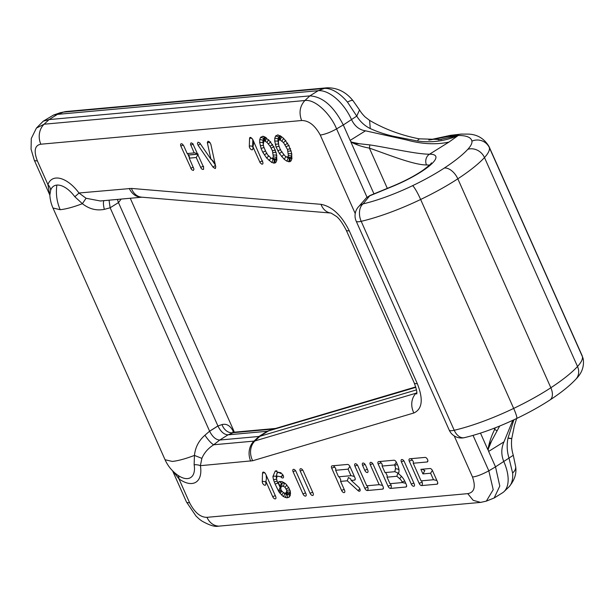 <?xml version="1.0" encoding="UTF-8"?>
<svg xmlns="http://www.w3.org/2000/svg" width="614" height="614" viewBox="0 0 614 614"><rect width="100%" height="100%" fill="white"/><g stroke="black" fill="none" stroke-linecap="round" stroke-linejoin="round"><path stroke-width="0.92" d="M473.049 435.403L488.821 470.831L495.521 466.878L499.796 486.042L494.155 497.985L486.342 501.124L493.211 489.688L488.821 470.831C481.783 474.576 476.341 476.633 472.504 476.994C475.919 486.917 474.33 492.466 467.745 493.641L206.972 517.333C200.448 517.41 194.638 512.521 189.542 502.659L178.935 478.836L173.202 471.429M355.222 213.557L320.262 135.049C314.944 125.317 308.727 120.474 301.62 120.521L40.846 144.213C34.768 145.28 33.593 150.806 37.331 160.791L47.938 184.614L49.703 194.784M210.832 144.183L215.767 166.855L215.069 168.52L213.004 167.108L198.153 145.334L197.424 143.522L198.046 142.172L199.75 142.955L210.947 159.256L207.332 142.578L207.908 141.289L209.067 141.558L210.832 144.183M215.537 168.313L215.069 168.52L215.798 166.985M183.763 145.848L187.193 153.554L194.17 152.917L190.44 144.16L191.061 142.809L192.765 143.592L203.572 167.169L203.579 169.41L202.152 169.295L201.024 168.136L196.219 157.514L189.242 158.151L193.963 169.126L193.341 170.485L191.645 169.702L180.693 145.764L180.547 144.413L181.145 143.707L182.258 143.991L183.763 145.848M288.918 145.833L291.412 152.418L291.934 158.542L291.09 160.791L289.931 161.72L286.876 161.175L284.175 159.249L279.416 153.508L276.077 146.999L274.711 141.028L274.796 138.181L275.64 135.932L277.988 134.896L282.555 137.482L285.073 140.092L288.918 145.833M276.377 153.784L276.899 159.909L276.054 162.157L274.895 163.086L271.841 162.541L266.622 158.005L262.777 152.264L261.042 148.365L259.668 142.394L259.76 139.547L260.605 137.298L262.953 136.262L264.818 136.922L270.037 141.458L273.882 147.199L276.377 153.784M249.56 138.442A2.579 1.358 58 0 1 250.113 137.459A2.579 1.358 58 0 1 250.834 137.49L252.814 139.578L263.007 162.856L262.777 163.969L261.871 164.199L260.159 162.764L252.953 146.746L252.891 148.795A2.579 1.358 58 0 1 252.592 149.609A2.579 1.358 58 0 1 250.558 149.025A2.579 1.358 58 0 1 249.315 146.247L249.56 138.442A2.571 1.719 -178.2 0 1 252.016 138.35M282.993 475.082A2.625 0.599 -40.3 0 1 280.974 476.963A2.625 1.381 -122 0 0 283.254 477.776A2.625 1.381 -122 0 0 282.486 474.361A19.042 10.031 -122 0 0 282.256 474.092L275.256 470.976L272.931 476.495A16.033 8.45 -122 0 0 273.621 479.895A19.203 10.123 -122 0 0 274.351 482.074A33.133 17.461 -122 0 0 275.172 484.131L278.487 491.062L280.191 487.386L278.242 483.134A2.625 0.652 157.1 0 1 278.533 483.157M280.974 476.963A13.792 7.268 -122 0 0 280.805 476.771L277.175 476.103L276.546 478.429A10.783 5.679 -122 0 0 277.006 480.716A13.953 7.353 -122 0 0 277.528 482.297A27.883 14.698 -122 0 0 277.735 482.827L279.378 481.529L281.926 481.568L285.694 483.794L288.933 487.923L290.43 492.106L290.238 495.529L288.925 497.286L286.892 497.854L283.169 496.457L279.14 492.167L278.487 491.062L280.191 487.386M289.524 496.78L288.925 497.286A2.625 2.233 57.1 0 0 289.064 494.17L290.046 492.858L290.276 491.346M411.296 484.139A2.571 1.358 -122 0 0 414.25 486.081A2.571 1.358 -122 0 0 414.212 483.878L404.327 461.667A2.571 1.358 -122 0 0 401.656 459.541A2.571 1.358 -122 0 0 401.402 461.928L411.296 484.139A2.625 0.576 156 0 1 413.882 483.126M303.162 470.846A2.571 1.358 -122 0 0 300.499 468.728A2.571 1.358 -122 0 0 300.246 471.107L310.131 493.326A2.571 1.358 -122 0 0 313.094 495.26A2.571 1.358 -122 0 0 313.056 493.057L303.162 470.846M347.278 480.785L358.031 490.601A2.571 1.358 -122 0 0 359.904 491.016A2.571 1.358 -122 0 0 358.783 487.286L351.262 480.424L354.485 480.133A2.571 1.358 -122 0 0 354.961 479.91A2.571 1.358 -122 0 0 354.923 477.707L349.98 466.602A2.571 1.358 -122 0 0 347.501 464.445L332.159 465.834A2.571 1.358 -122 0 0 331.974 465.873A2.571 1.358 -122 0 0 331.721 468.259L341.607 490.471A2.571 1.358 -122 0 0 344.569 492.413A2.571 1.358 -122 0 0 344.531 490.21L340.609 481.391L347.278 480.785L348.407 477.492L350.625 478.874L351.262 480.424M364.808 470.378A2.571 1.358 -122 0 0 367.771 472.319A2.571 1.358 -122 0 0 367.732 470.117L365.537 465.189A2.571 1.358 -122 0 0 362.874 463.063A2.571 1.358 -122 0 0 362.621 465.45L364.808 470.378A2.625 0.576 156 0 1 367.395 469.365M296.009 471.498A2.571 1.358 -122 0 0 293.346 469.372A2.571 1.358 -122 0 0 293.093 471.759L302.978 493.971A2.571 1.358 -122 0 0 305.933 495.912A2.571 1.358 -122 0 0 305.902 493.71L296.009 471.498M433.499 479.741L421.081 480.869L413.23 463.24L427.114 461.981A2.571 1.358 -122 0 0 427.59 461.759A2.571 1.358 -122 0 0 427.329 459.118A2.571 1.358 -122 0 0 425.072 457.399L409.73 458.788A2.571 1.358 -122 0 0 409.546 458.827A2.571 1.358 -122 0 0 409.292 461.214L419.178 483.425A2.571 1.358 -122 0 0 421.664 485.582L436.999 484.193A2.571 1.358 -122 0 0 437.475 483.97A2.571 1.358 -122 0 0 437.444 481.767L432.494 470.662A2.571 1.358 -122 0 0 430.015 468.505L420.889 469.334L422.923 473.916L430.598 473.217L433.499 479.741L436.869 480.486M357.87 465.888A2.571 1.358 -122 0 0 355.207 463.762A2.571 1.358 -122 0 0 354.946 466.149L364.839 488.36A2.571 1.358 -122 0 0 367.318 490.525L382.66 489.128A2.571 1.358 -122 0 0 383.136 488.905A2.571 1.358 -122 0 0 383.098 486.702L373.205 464.491A2.571 1.358 -122 0 0 370.541 462.373A2.571 1.358 -122 0 0 370.288 464.76L379.153 484.676L366.735 485.804L357.87 465.888M393.958 460.224L378.615 461.613A2.571 1.358 -122 0 0 378.431 461.651A2.571 1.358 -122 0 0 378.178 464.038L388.063 486.25A2.571 1.358 -122 0 0 390.542 488.414L405.885 487.017A2.571 1.358 -122 0 0 406.361 486.795A2.571 1.358 -122 0 0 406.322 484.592L405.094 481.829A10.707 5.641 -122 0 0 400.121 475.082L398.532 473.747L398.87 472.166A10.446 5.503 -122 0 0 397.711 465.251L396.437 462.38A2.571 1.358 -122 0 0 393.958 460.224M272.739 496.734A2.571 1.358 -122 0 0 275.694 498.675A2.571 1.358 -122 0 0 275.663 496.465L265.77 474.246A2.571 1.358 -122 0 0 263.099 472.128A2.571 1.358 -122 0 0 262.523 473.11L262.255 481.698A2.571 1.358 -122 0 0 263.506 484.477A2.571 1.358 -122 0 0 265.532 485.045A2.571 1.358 -122 0 0 265.816 484.239L265.908 481.391L272.739 496.734A2.625 0.576 156 0 1 275.325 495.721M438.319 139.862L458.067 135.61L448.949 142.087C435.978 144.873 421.856 144.16 406.591 139.938L365.491 130.82C359.382 129.915 354.754 126.231 351.615 119.768A34.637 18.251 -122 0 0 318.19 90.688L57.417 114.373L49.097 119.576L43.249 121.181L36.403 128.096L44.124 124.212L49.097 119.576L309.87 95.884L318.19 90.688L324.23 88.447L63.457 112.139L57.417 114.373L53.548 115.041L43.249 121.181M40.846 144.213A16.002 13.147 -95.2 0 1 44.124 124.212L304.897 100.519C315.45 98.846 331 114.772 336.579 128.886L343.28 124.941L350.157 140.391C351.193 142.686 354.201 143.799 359.182 143.722L369.774 144.896C388.831 147.759 417.075 154.337 429.554 154.198A45.804 10.008 156 0 1 430.376 165.066A45.804 10.008 156 0 1 392.622 186.395L369.712 195.835L363.066 203.879A13.316 8.596 76.9 0 0 361.193 221.324L454.222 430.268A13.316 8.596 -103.1 0 0 464.399 437.659C480.555 433.783 497.977 427.39 516.681 418.487A13.316 1.681 -115.6 0 0 513.672 408.417A79.897 17.461 156 0 1 454.222 430.268A13.316 2.909 -24 0 1 451.781 430.69A13.316 2.909 -24 0 1 449.218 430.107A13.316 13.316 0 0 0 464.399 437.659M495.26 427.812L494.654 429.447C491.361 435.986 489.12 442.786 487.93 449.839L491.561 441.044L499.673 426.039M429.355 165.204A37.815 8.266 -24 0 0 426.507 164.943C413.851 165.074 387.626 154.406 369.382 148.104C362.682 146.969 356.511 144.927 350.863 141.972L359.182 143.722M516.681 418.487C529.145 412.501 540.228 406.338 549.929 399.998C561.019 392.768 569.685 385.822 575.924 379.145C581.704 373.389 584.167 366.834 583.3 359.474L582.049 355.46L489.02 146.516A111.855 24.445 156 0 1 489.396 147.728A79.897 17.461 156 0 1 484.484 157.552A111.855 24.445 156 0 1 457.821 178.812A90.55 19.786 156 0 1 420.644 199.473A79.897 17.461 156 0 1 361.193 221.324A13.316 2.909 -24 0 1 358.753 221.738A13.316 2.909 -24 0 1 356.189 221.163A13.316 13.316 0 0 1 359.021 206.25A13.316 11.221 45.5 0 1 363.066 203.879A66.581 14.552 -24 0 0 412.608 185.666A77.234 16.877 -24 0 0 444.321 168.044A98.539 21.536 -24 0 0 467.814 149.317A66.581 14.552 -24 0 0 471.905 141.128A98.539 21.536 -24 0 0 456.417 135.533A66.581 14.552 -24 0 0 447.614 136.561L429.293 140.069M456.417 135.533A13.316 11.413 -92.1 0 1 461.206 134.098L450.576 135.318A13.316 9.763 -100 0 0 447.614 136.561L458.067 135.61C445.081 141.12 431.604 142.932 417.627 141.043L393.252 136.231C384.894 134.32 377.219 131.764 370.25 128.556C364.647 125.801 360.149 121.656 356.757 116.107L347.478 102.116A33.286 17.545 -122 0 0 324.23 88.447A16.002 13.147 84.8 0 1 327.032 87.81C337.355 87.641 346.02 91.946 353.042 100.727L359.528 109.952L356.757 116.107L343.295 124.972M495.521 466.878L488.637 451.42C487.623 449.11 488.598 445.649 491.561 441.044M343.28 124.941C333.763 106.306 322.626 96.621 309.87 95.884L304.897 100.519C299.847 106.068 298.757 112.738 301.62 120.521M353.027 100.711A16.002 3.377 140.3 0 0 347.478 102.116M359.528 109.952C360.925 112.331 362.82 114.695 365.207 117.028L369.613 120.382L370.25 128.556M419.308 139.178C419.001 138.388 418.441 139.01 417.627 141.043M392.622 186.395A7.99 0.99 67.6 0 1 392.753 186.134L369.835 195.574A7.99 0.99 67.6 0 0 369.712 195.835L366.404 197.8L359.021 206.25M369.774 144.896A7.99 2.94 101.5 0 1 369.382 148.104L387.319 188.375M426.507 164.943A7.99 6.977 -90.3 0 1 429.554 154.198L448.949 142.087M121.181 199.082L118.464 202.582L217.916 425.947L209.612 431.189L204.922 435.242C198.744 440.668 195.26 447.391 194.454 455.411L194.131 464.737A10.653 5.557 170.3 0 1 200.379 465.681L201.876 458.374C204.109 452.94 208.054 448.404 213.71 444.766L219.751 440.031C215.89 439.831 212.521 436.899 209.627 431.235L110.144 207.778L104.349 209.366C96.444 210.894 89.122 208.998 82.383 203.687L74.793 196.71A10.653 1.266 143.7 0 0 78.968 192.996L131.45 188.429L321.007 204.332A16.002 12.656 94.8 0 0 331.069 213.066L336.418 216.42C339.22 218.5 342.474 223.059 346.181 230.089L414.227 382.936C418.487 394.457 416.223 393.973 416.729 393.965M321.007 204.332C332.12 206.457 341.537 215.276 349.259 230.787A16.002 3.5 156 0 1 346.181 230.089M349.259 230.787L417.313 383.635A16.002 3.5 156 0 1 414.227 382.936M512.797 420.321L503.971 441.85C501.139 448.327 501.093 454.928 503.825 461.651A34.637 18.251 58 0 1 504.079 491.576A34.637 18.251 58 0 1 502.49 492.812L494.17 498.008M513.88 419.815L508.024 437.997C506.65 444.766 506.964 451.436 508.975 457.998L512.613 473.01A33.286 17.545 58 0 1 508.806 487.048L504.079 491.576M508.806 487.048C514.425 480.578 516.719 473.808 515.683 466.74A16.002 9.479 175.1 0 1 512.613 473.01M515.683 466.747L513.289 455.273L495.506 466.84M509.006 438.381C512.905 438.78 512.575 438.649 508.024 437.997M497.071 430.813A7.99 0.821 -154.5 0 0 494.654 429.447L494.116 428.25M416.814 392.983L416.185 393.152L416.806 392.507M177.63 475.098A10.653 5.495 126.1 0 1 178.935 478.836A30.132 15.88 58 0 0 191.906 483.494A30.132 15.88 -122 0 0 200.379 465.681L252.692 460.738L413.897 412.969A16.002 13.462 -106.5 0 1 416.185 393.152L254.979 440.921L259.906 436.285L416.484 389.89M217.916 425.947L217.932 425.993C220.733 431.703 224.102 434.651 228.04 434.835L219.751 440.031L258.916 436.477L267.205 431.281L415.862 387.342M267.205 431.281L228.07 434.835L234.556 432.164L275.579 428.449M233.757 432.126L233.205 431.22C230.288 425.679 226.566 423.46 222.03 424.558L217.932 425.993L209.627 431.235M228.04 434.835L219.781 440.031M222.03 424.558A10.653 8.381 -114.7 0 0 233.036 432.693L273.322 429.04A16.002 13.147 -95.2 0 1 275.486 428.48M130.26 198.253L233.205 429.485L233.443 432.041M60.479 112.715L63.457 112.139A16.002 13.147 84.8 0 1 66.258 111.502L327.032 87.81M117.381 199.427L118.464 202.582L110.136 207.778L109.039 200.179M268.195 431.097L258.916 436.477L253.996 441.105L213.71 444.766A10.653 2.118 -126.6 0 1 204.922 435.242M165.189 459.763L172.265 461.429C178.045 460.838 185.436 458.835 194.454 455.411L201.876 458.374M49.864 194.953L50.663 190.194A10.653 8.343 -160.6 0 0 47.938 184.614A30.132 15.88 -122 0 1 55.912 178.052A30.132 15.88 58 0 1 78.968 192.996L86.067 198.268L100.527 201.016M100.727 200.993L101.993 200.824M50.663 190.194A23.432 12.349 58 0 1 56.864 185.083C55.69 193.648 56.795 201.86 60.195 209.704C65.967 209.113 73.358 207.11 82.383 203.687L86.067 198.268M104.349 209.366A10.653 2.886 72.5 0 1 103.912 200.648M210.947 159.256L212.981 160.822L215.299 164.698M189.242 158.151L189.503 156.839L188.314 155.081L198.168 154.191L196.219 157.514M187.83 153.492L188.275 154.989L198.122 154.091L194.692 152.817M291.78 153.753L291.704 156.079L290.207 158.542L289.931 161.72M290.207 158.542L289.486 158.612L288.749 161.827M291.028 157.882L291.619 159.371M279.992 135.656L281.588 136.692M277.712 134.927L280.268 136.231M275.64 135.932L278.733 136.953L279.554 136.293M274.796 138.181L278.05 138.756L278.733 136.953M274.711 141.028L277.981 141.082L278.05 138.756M275.318 144.313L278.51 143.937M279.147 146.201L276.077 146.999M280.636 149.54L277.812 150.898M281.987 151.742L279.416 153.508M283.937 154.467L281.657 156.639M289.486 158.612L286.001 156.601L284.175 159.249M288.166 158.143L286.876 161.175M276.745 155.119L276.668 157.445L275.172 159.909L274.895 163.086M275.172 159.909L274.45 159.978L273.706 163.194M275.993 159.249L276.584 160.738M264.956 137.022L266.553 138.058M262.677 136.293L265.233 137.597M260.605 137.298L263.698 138.319L264.519 137.659M259.76 139.547L263.015 140.122L263.698 138.319M263.268 144.206L262.945 142.448L259.668 142.394M263.475 145.303L260.282 145.679M264.112 147.567L261.042 148.365M265.601 150.906L262.777 152.264M266.952 153.109L264.373 154.874M268.901 155.833L266.622 158.005M274.45 159.978L270.958 157.967L269.139 160.615M273.13 159.51L271.841 162.541M253.198 140.445L253.482 144.213L252.953 146.746M252.945 146.861A2.571 1.719 1.8 0 0 252.653 146.6L252.799 139.547M263.82 141.304L263.26 144.436L263.713 146.838L266.537 153.201L268.188 155.495L271.38 158.289L272.37 158.527L273.337 156.816L272.439 150.798L270.122 146.255L266.89 142.325L264.527 140.905L263.82 141.304L264.335 139.662L263.759 138.396L263.091 140.184L263.314 142.701M274.42 159.878L273.199 158.535L272.677 158.45L273.123 159.425L275.118 159.817L272.823 158.435M275.118 159.817L275.924 159.172L272.839 158.151M275.924 159.172L276.599 157.384L273.337 156.816M273.399 155.02L276.668 155.073L276.599 157.384M272.946 152.617L276.139 152.241M272.439 150.798L275.509 150M271.204 148.028L274.028 146.677M270.122 146.255L272.693 144.497M268.471 143.96L270.751 141.788M266.89 142.325L268.709 139.677M265.279 141.174L266.56 138.142L264.565 137.751L263.759 138.396M264.527 140.905L265.263 137.69M264.289 140.928L264.565 137.751M263.79 141.389L263.091 140.184M288.434 153.653L291.704 153.707L291.635 156.017L288.38 155.449L287.475 149.432L283.507 142.594L279.562 139.539L278.357 141.281L278.748 145.472L280.491 150.062L284.804 155.772L286.423 156.923L287.859 157.069M291.182 150.875L287.989 151.251M290.545 148.634L287.475 149.432M289.064 145.311L286.239 146.662M287.713 157.084L289.455 158.512L290.153 158.45L287.406 157.161L287.874 156.785L290.959 157.806L291.635 156.017M287.874 156.785L288.38 155.449M287.728 143.131L285.157 144.896M285.786 140.422L283.507 142.594M283.745 138.311L281.926 140.959M287.728 157.084L288.158 158.059L289.455 158.512M279.562 139.539L280.306 136.323L281.603 136.776L280.314 139.808M280.306 136.323L279.608 136.385L279.324 139.562M279.608 136.385L278.794 137.029L279.37 138.296L278.856 139.938M278.794 137.029L278.127 138.818L278.825 140.03M278.127 138.818L278.357 141.335M277.735 482.827L279.002 483.87L280.368 487.524M276.515 477.968A13.354 7.038 58 0 1 276.285 476.533L277.052 473.141L278.349 472.381L281.12 472.926M278.058 482.842A30.562 16.102 -122 0 0 278.18 483.141L280.137 487.401M338.567 476.809L335.658 470.286L348.077 469.157L350.985 475.681L338.567 476.809M389.967 483.694L387.066 477.17L396.851 476.28L399.591 478.582A5.564 2.932 58 0 1 402.17 482.09L402.385 482.566L389.967 483.694M394.533 464.936L394.794 465.512A5.303 2.794 58 0 1 395.378 469.027L394.81 471.698L385.024 472.588L382.115 466.064L394.533 464.936L396.337 462.165M421.925 469.234L424.88 470.547L422.923 473.916M332.98 465.765A2.625 2.157 -95.2 0 1 334.691 467.185L335.766 468.559L335.658 470.286M348.077 469.157L349.88 466.387M350.985 475.681L354.355 476.426M340.609 481.391L340.709 479.664L339.166 476.756M265.908 481.391L266.422 478.843L266.138 475.082M398.686 473.026L397.926 472.995L396.851 476.28M402.385 482.566L405.754 483.31M385.623 472.534L387.165 475.443L387.066 477.17M397.926 472.995L394.81 471.698M390.565 483.64L391.041 485.175A2.625 2.157 -95.2 0 1 390.542 488.414M382.115 466.064L382.215 464.337L381.148 462.964A2.625 2.157 84.8 0 0 379.437 461.544M413.23 463.24L413.337 461.513L412.263 460.139A2.625 2.157 84.8 0 0 410.551 458.712M421.664 485.582A2.625 2.157 84.8 0 0 422.156 482.351L421.68 480.816M432.394 470.447L430.598 473.217M379.153 484.676L382.53 485.421M367.341 485.751L367.809 487.286A2.625 0.576 -24 0 0 364.839 488.36M286.861 490.463L286.124 492.85L284.973 493.172L283.292 492.543L281.389 490.548L280.667 488.69L281.35 486.395L283.138 486.15L284.965 487.217L286.861 490.463A2.625 1.397 170.9 0 1 289.969 490.256M290.123 490.317L289.977 492.789L289.01 494.078A2.625 2.233 57.1 0 0 286.124 492.85L284.973 493.172M281.089 487.117L281.35 486.395A2.625 2.226 50.5 0 0 281.427 483.325L284.059 482.965L285.41 483.548M472.504 476.994L454.222 435.917M413.897 412.969C422.332 409.07 423.468 399.292 417.313 383.635M365.491 130.82L350.157 140.391M471.905 141.128A13.316 12.978 -10.7 0 1 489.396 147.728L582.425 356.673A79.897 17.461 156 0 1 577.513 366.497A111.855 24.445 156 0 1 550.85 387.756A90.55 19.786 156 0 1 513.672 408.417L420.644 199.473A13.316 1.681 64.4 0 0 412.608 185.666M582.049 355.46A111.855 24.445 156 0 1 582.425 356.673A13.316 12.978 169.3 0 1 583.3 359.474M467.814 149.317A13.316 11.597 42.6 0 1 484.484 157.552L577.513 366.497A13.316 11.597 -137.4 0 1 575.924 379.145M444.321 168.044A13.316 7.759 56.8 0 1 457.821 178.812L550.85 387.756A13.316 7.759 -123.2 0 1 549.929 399.998M350.863 141.972L373.972 193.87M480.486 433.116L487.93 449.839M320.262 135.049C325.021 134.374 330.455 132.317 336.579 128.886L367.018 197.255M141.512 197.155A16.002 12.656 -85.2 0 1 131.45 188.429M503.971 441.85L488.637 451.42M206.972 517.333A16.002 13.147 84.8 0 0 219.82 526.083M480.593 502.382L473.156 500.31L467.745 493.641M259.937 436.278L268.226 431.089L274.312 428.848L415.739 386.943M250.712 461.114A16.002 13.147 84.8 0 1 253.996 441.105L254.979 440.921A16.002 13.462 73.5 0 0 252.692 460.738M258.954 436.47L267.243 431.274L274.312 428.848A16.002 13.462 -106.5 0 1 275.003 428.618L415.732 386.92M110.144 207.778L118.464 202.582M486.334 501.124L480.731 502.382L218.331 526.19C214.885 527.004 209.351 525.254 201.73 520.933C199.581 519.168 201.246 521.056 195.943 515.967L186.472 501.983A16.002 3.5 -24 0 0 189.542 502.659M177.454 474.967A23.432 12.349 -122 0 0 178.167 475.466A23.432 12.349 -122 0 0 187.546 478.59A23.432 12.349 58 0 0 194.131 464.737M49.857 195.145L34.246 160.093A16.002 3.5 -24 0 0 37.331 160.791M141.918 197.186A16.002 13.147 -95.2 0 1 129.308 188.429M53.111 208.039L60.195 209.704M74.793 196.71A23.432 12.349 -122 0 0 56.864 185.083M211.692 159.556L215.345 164.913M207.386 142.916A2.571 1.228 167.7 0 1 210.011 142.456M200.387 143.768L198.153 145.334M215.445 165.373L213.004 167.108M215.376 165.059L211.577 159.479M203.587 166.363A2.571 0.56 -24 0 0 200.64 167.438M188.314 155.081L189.488 157.721M190.724 168.336A2.571 0.56 156 0 1 193.326 167.315M189.457 157.798L187.554 153.515M180.831 146.117A2.571 0.56 156 0 1 183.356 145.111M193.264 144.213A2.571 0.56 -24 0 0 190.747 145.219M187.615 153.515L188.275 154.989M278.303 142.839L277.981 141.082M262.945 142.448L263.015 140.122M262.723 160.991A2.571 0.56 -24 0 0 259.776 162.065M252.868 139.7L252.653 146.6M249.315 146.247A2.571 1.719 -178.2 0 1 252.577 146.554M271.657 158.381L273.123 159.425M263.015 142.494L263.276 143.899M286.7 157.015L288.158 158.059M278.05 141.128L278.319 142.532M290.153 158.45L290.959 157.806M281.435 494.984A2.625 0.913 134.7 0 0 283.392 492.62M282.033 491.4L279.854 493.18M281.45 490.64L279.14 492.167M283.169 496.457A2.625 1.381 125.4 0 0 284.743 493.595L287.459 494.615L289.064 494.17M283.438 492.489L284.743 493.595M280.982 489.795L278.487 491.062M285.088 497.501A2.625 1.834 110.8 0 0 286.139 494.354M285.119 483.31L284.036 482.865L281.365 483.241L280.283 485.797L280.629 488.046M286.892 497.854A2.625 2.118 89.6 0 0 287.459 494.615M280.283 485.797A2.625 1.758 2 0 0 279.631 485.451M281.365 483.241A2.625 2.226 50.5 0 0 278.418 482.059M290.545 493.564A2.625 2.049 19.1 0 0 290.046 492.858M284.036 482.865A2.625 1.926 106 0 0 283.875 482.443M272.931 476.495A2.625 1.512 173.8 0 1 276.216 476.495A13.462 7.092 -122 0 0 276.538 478.367M280.89 472.726L278.303 472.289L277.029 473.01L276.216 476.495M273.621 479.895A2.625 1.059 163.8 0 1 276.676 479.327M282.831 474.822A2.625 0.637 -41 0 1 280.805 476.771M274.351 482.074A2.625 0.798 159.4 0 1 277.16 481.238M276.285 476.533A2.625 1.512 173.8 0 1 276.691 476.825M275.172 484.131A2.625 0.652 157.1 0 1 278.18 483.141M401.402 461.928A2.625 0.576 156 0 1 403.912 460.93M312.718 492.305A2.625 0.576 -24 0 0 310.131 493.326M302.756 470.109A2.625 0.576 -24 0 0 300.246 471.107M334.691 467.185A2.625 0.576 -24 0 0 331.721 468.259M355.214 478.636A2.625 2.157 -95.2 0 1 354.485 480.133M341.607 490.471A2.625 0.576 156 0 1 344.193 489.458M358.031 490.601A2.625 1.044 132.4 0 0 359.735 488.537M265.877 482.312A2.625 1.75 1.8 0 0 265.547 482.028A2.625 1.75 1.8 0 0 262.255 481.698M264.987 473.033A2.625 1.75 1.8 0 0 262.523 473.11M406.614 485.52A2.625 2.157 -95.2 0 1 405.885 487.017M388.063 486.25A2.625 0.576 156 0 1 391.041 485.175M381.148 462.964A2.625 0.576 -24 0 0 378.178 464.038M362.621 465.45A2.625 0.576 156 0 1 365.13 464.453M305.565 492.958A2.625 0.576 -24 0 0 302.978 493.971M295.603 470.761A2.625 0.576 -24 0 0 293.093 471.759M422.156 482.351A2.625 0.576 -24 0 0 419.178 483.425M412.263 460.139A2.625 0.576 -24 0 0 409.292 461.214M436.999 484.193A2.625 2.157 84.8 0 0 437.728 482.696M427.114 461.981A2.625 2.157 84.8 0 0 427.835 460.485M370.288 464.76A2.625 0.576 156 0 1 372.798 463.754M383.382 487.631A2.625 2.157 -95.2 0 1 382.66 489.128M367.809 487.286A2.625 2.157 -95.2 0 1 367.318 490.525M357.463 465.151A2.625 0.576 -24 0 0 354.946 466.149M401.303 476.18A2.625 1.167 -49.9 0 1 399.591 478.582M402.17 482.09A2.625 0.576 156 0 1 404.741 481.077M398.993 470.048A2.625 1.957 12 0 0 398.639 469.649A2.625 1.957 12 0 0 395.378 469.027M397.381 464.499A2.625 0.576 -24 0 0 394.794 465.512M280.636 487.869L280.36 485.851L281.427 483.325M289.01 494.078L286.116 494.262L284.044 492.973M289.977 492.789A2.625 2.049 19.1 0 0 286.761 492.006M286.308 488.897L288.764 487.616M287.421 494.523A2.625 2.118 89.6 0 0 285.61 493.08M284.965 487.217A2.625 1.067 132 0 0 286.761 484.86M286.116 494.262A2.625 1.834 110.8 0 0 285.418 493.126M283.138 486.15A2.625 1.926 106 0 0 284.059 482.965M281.035 486.733A2.625 1.758 2 0 0 280.36 485.851M489.02 146.516C483.855 137.973 476.318 133.837 466.41 134.105L461.206 134.098M450.576 135.318L428.764 140.046M369.613 120.382C384.295 129.032 400.765 135.18 419.04 138.825L441.336 139.516M392.753 186.134C404.572 181.199 414.557 175.965 422.708 170.431C428.534 166.095 431.435 163.562 431.427 162.84M356.189 221.163L449.218 430.107M369.835 195.574L366.297 197.908M141.65 197.171L331.107 213.066M516.65 418.502L514.417 425.533L511.754 438.603C511.117 444.336 511.631 449.893 513.289 455.273M234.287 432.187A37.285 37.285 0 0 0 233.205 429.485M234.548 432.179L232.852 431.765M60.464 112.654L53.548 115.041M60.448 112.661L66.258 111.502M49.849 195.083A37.285 37.285 0 0 0 53.011 208.085L165.089 459.809A37.285 37.285 0 0 0 178.167 475.466M186.456 501.968L172.588 470.815M36.41 128.088L31.291 138.488L31.061 149.171L34.238 160.07M100.719 200.939L141.934 197.194M276.807 470.784L275.287 471.068"/></g></svg>
